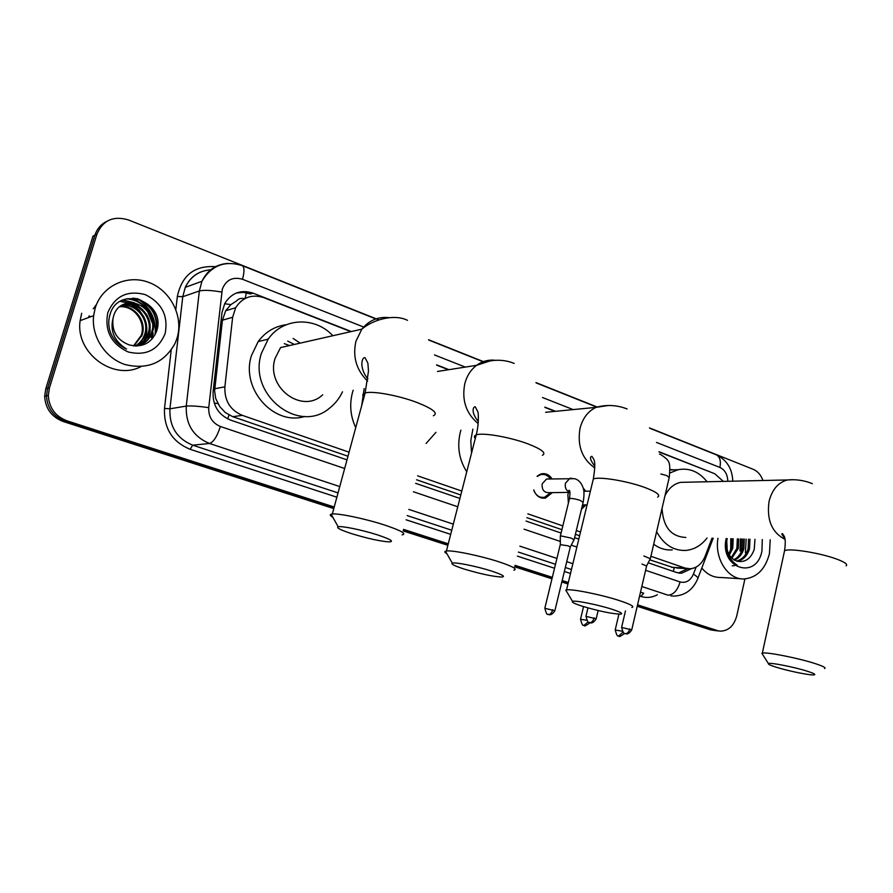 <?xml version="1.0" encoding="UTF-8"?>
<svg xmlns="http://www.w3.org/2000/svg" width="893" height="893" viewBox="0 0 893 893"><rect width="100%" height="100%" fill="white"/><g stroke="black" fill="none" stroke-linecap="round" stroke-linejoin="round"><path stroke-width="1.34" d="M552.309 492.635L545.467 498.071C539.952 498.74 536.057 496.039 533.791 489.956M585.942 504.846L581.443 509.334M568.383 503.172L567.859 494.622L568.607 492.389M244.604 298.731C241.4 297.815 238.688 298.563 236.489 300.986L230.874 304.613L225.683 310.731L222.424 320.207L214.61 390.9L215.715 398.479L219.745 406.572L225.237 412.499L232.738 416.685L347.98 456.234M267.52 339.318L269.05 337.989M649.724 559.811L674.327 567.948L673.233 571.364M416.573 479.775L460.799 494.968M526.915 517.661L561.92 529.672M575.405 534.304L579.624 535.744M723.341 481.394L714.757 473.748L659.079 452.003M650.897 556.283L684.953 568.037L690.11 568.774C696.897 568.104 701.887 563.952 705.068 556.35L712.034 538.155M350.882 331.649L263.837 297.659C251.915 293.886 242.516 297.235 235.652 307.717L232.638 317.249L224.88 386.836C224.355 400.611 230.16 410.11 242.316 415.357L349.074 452.182M417.611 475.824L461.804 491.061M527.863 513.843L562.836 525.91M576.309 530.554L580.528 532.016M555.033 411.372L544.886 407.409M448.442 369.747L436.644 365.137M583.174 488.058L585.808 491.217M537.229 476.103L541.214 473.893C545.645 472.977 549.24 474.641 552.008 478.86M333.792 508.597L63.236 421.518L65.122 421.183L334.004 507.804L65.122 421.183C53.457 416.685 47.251 408.235 46.481 395.867L47.597 388.355L94.959 235.116C97.024 228.82 100.965 224.243 106.78 221.364M744.918 578.921L736.747 615.88C734.001 625.759 728.576 630.849 720.45 631.15L713.909 630.201L637.39 605.554L717.012 630.782L710.482 629.833L637.222 606.258M568.149 583.241L561.998 581.265L568.149 583.241M552.164 578.095L514.893 566.084L552.164 578.095M448.074 544.563L403.357 530.152L448.074 544.563M715.728 630.637L710.482 629.833M567.981 583.966L561.82 581.979M551.986 578.82L514.714 566.821M447.884 545.31L403.156 530.922M63.236 421.518C51.615 417.031 45.42 408.626 44.65 396.291L45.766 388.823L92.984 236.143L94.959 235.116L47.597 388.355L46.481 395.867C47.251 408.235 53.457 416.685 65.122 421.183L67.02 420.849C55.321 416.328 49.093 407.855 48.311 395.432L49.439 387.897L96.957 234.066C102.941 220.225 113.422 215.503 128.413 219.924L378.766 319.85M711.531 472.486L659.023 451.724M89.635 317.149L89.914 316.222M93.252 308.822L96.522 304.413M137.243 298.63C150.56 307.27 156.509 319.292 155.103 334.696M740.944 538.948L740.442 550.981M649.501 427.914L753.279 469.338C757.744 471.258 760.97 474.976 762.946 480.501M428.595 339.742L483.426 361.62M535.979 382.595L596.97 406.94M717.347 630.57L637.557 604.84M568.328 582.515L562.177 580.528M552.343 577.358L515.082 565.347M448.275 543.804L403.558 529.382M334.216 507.012L67.02 420.849M132.677 298.128L139.866 302.671M142.188 304.725L144.275 306.913M147.378 310.987L152.536 323.355M153.194 332.91L152.223 338.86M555.569 411.316L544.842 407.13M448.945 369.669L436.599 364.846M351.34 331.537L253.032 293.138C240.954 289.354 231.521 292.804 224.768 303.486L222 312.505L213.103 391.804C212.579 405.444 218.361 414.865 230.461 420.045L346.997 459.862M648.195 562.802L676.559 572.502L681.549 573.228L691.617 568.618M415.636 483.325L459.906 498.45M526.066 521.066L561.105 533.043M574.59 537.653L578.809 539.093M236.366 293.027L243.432 292.368L250.464 293.953L253.032 293.138M687.777 568.685L678.423 572.993M770.212 539.74L769.431 553.705C765.312 569.187 756.918 577.592 744.26 578.943C728.241 579.992 714.411 558.962 717.939 538.323M746.168 539.093L745.387 552.767M726.601 538.713L727.46 553.984C729.559 559.487 732.818 563.237 737.25 565.269C729.079 559.632 725.574 551.573 726.757 541.091C725.931 551.472 729.358 558.181 737.026 561.195C745.119 562.724 750.868 558.772 754.239 549.362L754.965 539.327M762.276 539.528L761.941 550.981C756.561 580.573 719.311 568.261 726.188 538.546M736.479 561.038C742.105 559.598 745.979 555.524 748.088 548.838L748.546 539.16M737.138 561.228C743.121 560.067 747.24 555.948 749.506 548.882L749.964 539.193M733.812 559.788C738.076 557.545 740.956 553.827 742.463 548.637L742.92 539.004M734.47 560.179C739.08 558.08 742.217 554.252 743.858 548.682L744.315 539.037M731.211 557.612L736.881 548.436L737.339 538.847M731.858 558.259L738.277 548.481L738.723 538.892M728.71 554.028L731.356 548.235L731.802 538.702M729.324 555.111L732.74 548.291L733.186 538.736M727.181 538.568L726.757 541.091M730.775 538.669L730.697 548.961L729.648 552.499M740.71 578.731L720.45 577.481C713.261 577.525 707.055 574.378 701.798 568.048M732.204 565.827L733.722 565.693M734.079 565.626L736.591 564.979M95.216 308.063C101.88 285.782 127.386 274.017 148.997 282.478C170.719 290.627 183.634 316.39 177.127 337.9L175.173 343.158C164.457 362.714 147.836 369.869 125.321 364.623C105.374 358.305 91.131 336.549 93.631 315.675L95.216 308.063M110.888 333.558C114.215 340.769 119.439 345.937 126.572 349.04C114.349 341.226 109.839 330.979 113.065 318.288L112.976 318.712C111.748 331.571 117.206 340.322 129.351 344.966C142.087 347.768 151.084 343.403 156.353 331.85C167.728 302.124 118.635 283.985 110.118 314.269C108.075 320.632 108.332 327.061 110.888 333.558M165.138 333.536C158.307 350.045 145.972 356.184 128.112 351.942C111.178 343.905 104.414 330.812 107.807 312.65C115.03 295.963 127.543 289.957 145.336 294.657C161.867 302.872 168.464 315.832 165.138 333.536M137.991 345.747C144.309 343.604 148.707 339.474 151.196 333.379L151.587 332.274C157.626 316.189 139.755 298.016 124.652 304.022M123.424 304.569C138.37 299.881 154.723 317.64 148.964 333.067L148.584 334.172C146.34 339.753 142.378 343.716 136.685 346.049C143.996 344.374 149.131 340.066 152.078 333.122L152.469 332.006C161.879 306.433 120.108 290.236 113.456 316.635L113.065 318.288M136.428 346.06C141.82 343.649 145.581 339.775 147.713 334.44L148.104 333.335C153.752 318.12 137.913 300.517 123.022 304.77M135.1 346.037C139.453 343.504 142.5 339.987 144.264 335.478L144.655 334.384C149.89 320.029 136.093 303.062 121.47 305.663M135.468 346.049C140.056 343.537 143.282 339.92 145.124 335.221L145.514 334.116C150.85 319.549 136.551 302.426 121.85 305.428M133.515 345.892L141.239 335.422C146.072 321.882 134.173 305.663 119.997 306.712M133.928 345.948L142.087 335.154C147.021 321.424 134.664 305.004 120.354 306.433M140.882 366.677C113.389 381.121 75.124 352.958 80.136 320.665L81.687 313.253M144.912 339.597C147.021 334.395 147.401 328.769 146.039 322.73M143.918 316.915L139.263 310.161L132.8 304.948M131.349 304.156L128.983 303.084M128.592 302.939L120.644 301.276M148.327 338.592L150.169 331.002L149.723 322.786M146.787 314.727L136.049 303.665M134.62 302.883L123.201 300.003M149.778 312.751C144.577 304.301 136.997 299.624 127.029 298.753M157.09 329.417C157.603 314.213 150.884 303.933 136.919 298.563M144.487 339.731L146.441 329.684M139.81 311.411L131.617 304.669M130.378 304.033L128.358 303.162M128.034 303.04L120.365 301.443M147.892 338.726L149.857 329.015M142.947 309.927L134.865 303.386M133.649 302.76L122.832 300.16M151.352 337.699L153.306 328.334M146.117 308.442C140.826 302.548 134.251 299.378 126.426 298.898M156.186 332.308C158.094 315.084 150.906 303.72 134.62 298.229M807.64 671.324C794.647 667.104 769.42 662.171 768.449 663.622C767.88 664.191 770.324 665.341 775.794 667.082C787.57 670.866 809.951 675.465 813.981 674.896C816.124 674.583 814.003 673.4 807.64 671.324M762.655 654.536L762.332 653.14C765.803 651.667 798.565 658.119 815.398 663.666C823.257 666.245 826.326 667.875 824.596 668.533M686.55 482.22L680.555 482.354C673.757 483.883 668.556 488.393 664.95 495.872M669.962 472.955L678.167 469.685C689.441 467.686 699.063 471.705 707.066 481.762M670.051 469.551L673.824 469.83M662.048 508.363C663.175 527.06 671.101 536.76 685.846 537.441M707.033 538.021C701.251 545.444 694.218 549.575 685.936 550.423C673.556 550.914 663.789 544.663 656.623 531.692M672.295 549.887C665.665 550.378 659.469 548.492 653.709 544.228M611.694 609.171C597.674 604.639 574.59 600.074 572.525 601.391C571.353 602.139 574.712 603.78 582.604 606.314C598.902 611.102 611.459 613.725 620.267 614.172C623.671 613.837 620.814 612.163 611.694 609.171M566.966 592.081L565.794 590.106L566.542 589.905C571.553 588.688 601.302 594.66 619.318 600.565C630.648 604.327 634.834 606.615 631.864 607.463M471.537 453.131L470.801 440.606L472.899 429.12M466.749 471.805C459.114 459.772 456.959 446.634 460.263 432.391L460.9 430.158M491.373 571.007C476.851 566.318 455.017 561.943 452.316 563.137C450.675 564.008 454.704 566.006 464.405 569.131C480.479 573.909 492.88 576.554 501.632 577.045C505.951 576.711 502.536 574.69 491.373 571.007M446.913 553.738C444.747 552.499 444.267 551.651 445.451 551.204L446.422 551.003C452.26 549.988 480.278 555.725 498.852 561.797C512.772 566.441 517.784 569.232 513.888 570.169M361.687 405.656L364.177 388.555M355.738 427.635C350.458 416.35 349.342 404.719 352.411 392.73L353.17 390.208M435.951 432.335L426.095 443.475M377.08 534.751C362.145 529.951 341.416 525.72 338.157 526.77C336.025 527.763 340.791 530.141 352.445 533.914C368.284 538.669 380.541 541.337 389.192 541.895C394.449 541.56 390.408 539.182 377.08 534.751M332.866 517.281C330.097 515.719 329.528 514.692 331.147 514.201L332.319 514.011C338.838 513.207 365.349 518.755 384.37 524.961C401.08 530.554 406.996 533.869 402.118 534.885M388.901 317.629C378.063 316.502 369.043 320.341 361.855 329.16L280.558 347.578L275.066 358.439C265.522 387.305 302.124 414.531 322.686 394.795M284.298 343.638L289.499 345.546M293.127 338.447L300.182 343.135M342.488 391.815C339.44 398.323 335.188 403.714 329.718 408.001C299.289 434.757 247.618 394.952 261.381 353.371L268.179 339.161C282.936 317.495 315.14 316.312 332.832 335.735M304.803 416.439C274.028 426.229 240.518 388.98 251.446 355.604L258.177 341.584C265.4 331.883 274.776 326.258 286.296 324.717M287.725 341.081L294.322 344.452M650.338 558.717L643.886 555.982M631.775 629.699L646.599 565.995L642 564.052M584.189 491.239L583.765 490.625M581.845 507.671L584.312 504.846M582.526 504.891L587.081 504.846M550.389 478.905C547.789 475.255 544.507 473.837 540.544 474.674L537.139 476.449M548.693 478.961L546.516 479.028L542.185 483.816C541.705 489.71 543.949 492.668 548.916 492.679L569.89 492.367M574.065 539.852L571.241 538.099L561.407 536.001L560.302 536.514M554.899 610.555L570.281 547.085L568.238 545.846L560.302 544.641M533.724 490.201C535.945 495.593 539.551 497.97 544.529 497.312L550.68 492.657M224.645 303.732L230.874 304.613M227.704 418.906L229.01 415.033M214.242 403.134L217.892 403.58M245.095 298.474L246.647 291.609M671.536 567.301L684.953 568.037M232.738 416.685L242.316 415.357M214.744 388.723L224.88 386.836M222.424 320.207L232.638 317.249M45.766 388.823L49.439 387.897M708.607 471.348L709.198 471.325M727.817 481.294C727.561 474.473 724.926 469.863 719.914 467.441L656.489 442.437M732.773 481.182C732.293 468.635 726.79 459.839 716.275 454.794C719.903 456.725 721.109 460.944 719.914 467.441M363.652 327.017L242.494 279.263C232.839 276.517 226.108 279.822 222.301 289.176L208.739 407.632C208.382 416.752 212.266 423.025 220.381 426.474L344.653 468.501M339.753 486.573L209.542 443.486C193.323 436.744 185.577 424.275 186.269 406.092L199.351 290.962L201.93 281.317C207.299 270.244 215.961 264.272 227.905 263.413M210.659 269.831C198.994 270.735 190.533 276.562 185.286 287.323L182.764 296.722L199.351 290.962C203.995 289.89 211.451 290.258 221.721 292.056M657.36 594.783C651.99 597.64 646.476 598.187 640.828 596.435L639.611 596.033M570.515 573.473L564.365 571.475M554.553 568.261L517.371 556.127M450.697 534.36L406.081 519.793M336.873 497.2L190.12 449.279C172.271 441.935 163.732 428.316 164.502 408.425L171.199 350.101M175.854 309.48L177.35 296.443C181.893 275.245 194.596 265.321 215.492 266.672M96.957 234.066L94.959 235.116M645.606 570.292L680.075 581.946C685.958 583.341 690.401 580.74 693.414 574.132C697.254 576.521 698.639 578.206 697.545 579.177C692.767 589.96 684.853 595.609 673.813 596.111L670.866 595.877M208.739 407.632C198.369 406.17 190.879 405.656 186.269 406.092L169.927 408.804C169.235 426.497 176.825 438.619 192.698 445.183L338.045 492.891M177.35 296.443L182.764 296.722L169.927 408.804L164.502 408.425M220.381 426.474C217.133 436.465 213.516 442.135 209.542 443.486L192.698 445.183L190.12 449.279M680.075 581.946C677.586 590.362 673.59 594.771 668.064 595.185L641.821 586.5M572.871 563.695L566.742 561.664M556.953 558.426L519.849 546.148M453.32 524.135L408.804 509.412M407.186 515.585L451.758 530.219M518.375 552.086L555.524 564.276M565.336 567.501L571.464 569.511M640.504 592.171L643.697 593.22L640.828 596.435M693.414 574.132L696.116 567.1M573.161 409.597L542.509 397.519M465.32 367.09L434.467 354.934M413.426 491.764L457.774 506.766M524.057 529.181L560.324 541.448M571.252 545.143L576.889 547.052M375.83 318.935L242.293 265.645C244.459 267.096 244.526 271.639 242.494 279.263M740.509 538.937L740.007 550.97M741.469 538.959L740.944 551.16M133.169 298.139L141.496 303.743M144.32 306.567L145.336 307.75M149.321 313.711L151.944 319.94M88.641 317.517L89.088 315.921M846.106 565.861C847.97 564.465 845.057 562.3 837.377 559.342C820.935 552.979 788.318 547.777 784.545 550.802L784.177 552.51M793.174 479.731L787.481 479.954C778.25 482.365 772.11 489.498 769.063 501.375C766.518 519.838 771.831 532.485 784.98 539.327L785.047 539.361M657.616 497.133C660.787 495.258 656.857 492.166 645.806 487.857C628.248 481.115 598.656 476.203 593.32 479.028L592.639 481.818M608.144 405.522L595.999 407.364C588.063 411.215 582.761 418.136 580.082 428.127C577.057 445.585 581.946 458.846 594.771 467.91M542.397 455.285C546.549 453.097 541.861 449.346 528.31 444.011C510.227 437.101 482.387 432.29 476.203 434.913C474.161 435.661 473.859 436.833 475.299 438.441M495.448 360.314C488.627 359.488 482.343 361.152 476.605 365.315C470.857 369.691 466.939 375.741 464.851 383.454C461.569 400.053 466.012 413.426 478.168 423.595M433.362 415.77C438.552 413.292 433.027 408.838 416.797 402.408C398.3 395.365 371.979 390.609 365.125 392.998C362.48 393.813 362.1 395.231 363.976 397.24M407.487 320.33C394.449 313.666 373.118 319.448 361.855 329.16L355.939 341.226C352.489 356.854 356.385 370.149 367.615 381.11M629.799 628.918C628.884 632.032 627.444 633.617 625.48 633.706L625.96 633.818C625.401 633.427 628.058 635.727 631.731 629.878L621.606 627.422M625.468 610.924L621.64 627.243C624.062 637.289 625.368 632.144 625.2 633.65L625.111 633.617M650.417 558.348L669.214 477.543L666.758 475.578L660.842 473.982M594.146 617.822C593.209 620.97 591.78 622.6 589.849 622.7L590.329 622.812C589.748 622.421 592.439 624.765 596.189 618.827L585.953 616.337M587.962 607.899L585.998 616.148C588.387 626.339 589.737 621.115 589.57 622.644L589.492 622.622M622.923 632.222L618.603 636.039M622.175 631.206L615.188 630.011M588.085 621.919L583.955 625.413M586.545 620.222L580.506 619.295M552.745 609.718C551.807 612.81 550.434 614.417 548.615 614.54L549.072 614.652C548.458 614.25 551.171 616.572 554.854 610.745L544.819 608.267M560.302 536.113L560.335 544.384L544.864 608.077C547.152 618.101 548.514 612.978 548.358 614.484L548.28 614.462M571.687 478.224L569.812 478.347L565.414 483.258C564.756 487.745 566.218 490.759 569.812 492.266L569.868 492.289M574.154 539.461L583.129 502.357L580.004 500.303C575.07 498.785 571.576 498.205 569.5 498.562L569.388 499.02M545.467 498.071L541.973 498.104M676.671 568.037L687.297 568.618M225.683 310.731L235.652 307.717M44.65 396.291L48.311 395.432M719.178 631.016L717.012 630.782M242.293 265.645C224.846 260.198 211.395 265.433 201.93 281.317L185.286 287.323C190.309 276.718 198.547 270.903 210.022 269.865M697.913 578.206L713.206 538.189M716.275 454.794L649.702 428.216M596.68 407.063L536.168 382.918M483.102 361.743L428.774 340.054M678.859 573.072L681.549 573.228M152.078 333.122L151.196 333.379M148.584 334.172L147.713 334.44M145.124 335.221L144.264 335.478M141.708 336.248L140.86 336.505M93.631 315.675L80.136 320.665M768.449 663.622L761.885 653.33M784.869 538.334C781.866 534.807 781.118 533.277 782.636 533.746L784.445 536.704C784.701 537.966 786.097 540.064 784.545 550.802L762.332 653.14M680.555 482.354L787.481 479.954C795.987 479.161 804.269 480.389 812.329 483.638M678.167 469.685L670.063 469.964M572.525 601.391L565.794 590.106M594.771 466.191C590.329 460.263 589.358 456.959 591.847 456.301C594.225 459.94 596.267 460.587 593.32 479.028L566.542 589.905M545.634 412.287L595.999 407.364C606.403 404.44 616.784 404.964 627.132 408.938M452.316 563.137L445.451 551.204M478.324 421.596C470.042 411.137 473.703 406.427 475.266 406.795L477.844 411.829C478.213 411.282 479.34 423.394 476.203 434.913L446.422 551.003M437.503 371.466L476.605 365.315L489.732 361.018C498.093 359.488 506.253 360.27 514.212 363.384M338.157 526.77L331.147 514.201M367.905 378.967C359.131 368.496 361.553 356.966 365.036 357.669L367.883 363.194L368.485 371.053L365.125 392.998L332.319 514.011M268.179 339.161L258.177 341.584M669.326 477.041C670.297 461.904 670.431 461.145 660.53 454.403L659.48 454.113M646.677 565.76L650.271 558.739M596.234 618.648L598.154 610.533M624.642 633.438C616.248 639.455 620.389 634.744 618.682 636.073C618.838 634.588 617.643 639.656 615.221 629.855L618.905 614.161M590.061 622.767C581.522 628.862 585.763 624.095 584.033 625.435C584.189 623.95 582.872 629.007 580.55 619.128L583.542 606.604M583.866 491.25L590.396 491.139M540.544 474.674L539.171 474.719M546.516 479.028L574.701 478.693C577.637 479.574 579.948 481.483 581.622 484.397C583.174 487.846 585.049 489.9 583.241 501.899M569.823 492.054L568.953 490.335C570.058 490.145 570.236 492.891 569.5 498.562L560.357 536.09M544.529 497.312L539.752 497.368M570.37 546.84L573.998 539.874"/></g></svg>
